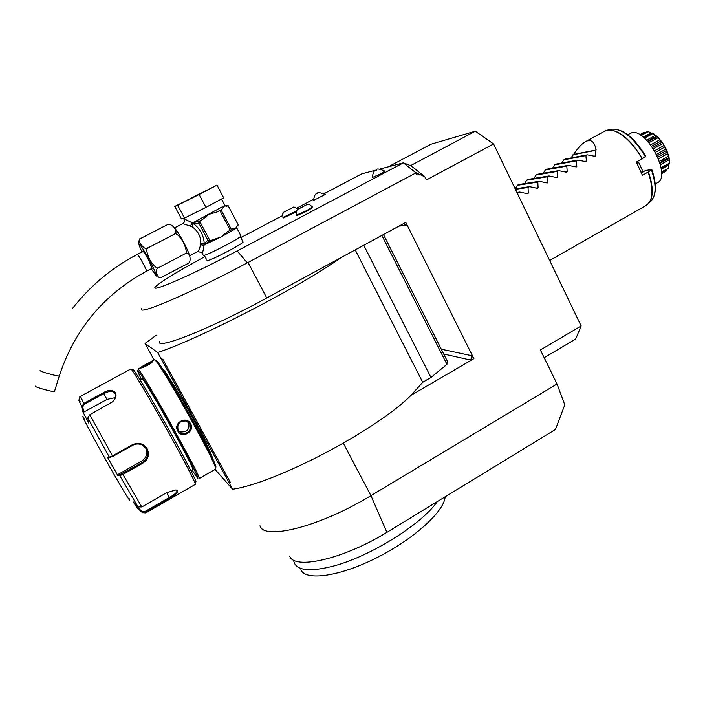 <?xml version="1.0" encoding="UTF-8"?>
<svg xmlns="http://www.w3.org/2000/svg" width="705" height="705" viewBox="0 0 705 705"><rect width="100%" height="100%" fill="white"/><g stroke="black" fill="none" stroke-linecap="round" stroke-linejoin="round"><path stroke-width="1.06" d="M375.747 170.161L361.691 173.879L324.133 193.69M313.487 199.312L296.699 208.16M282.476 215.668L240.802 237.647M388.102 166.882L430.931 144.225L475.302 131.218L493.571 143.917L426.384 179.96L424.754 176.664L411.147 165.834L403.419 162.829L380.118 168.997M204.988 256.585C179.114 270.588 162.89 280.387 156.325 285.992C145.988 294.796 189.698 276.166 237.171 250.927L247.305 262.859L248.054 262.463L266.772 297.977L405.78 222.419L473.91 358.66L411.015 395.32L422.709 382.295L355.214 249.905M424.754 176.664L417.862 173.686L416.681 174.32L415.959 172.866L403.419 162.829L237.171 250.927M204.353 255.404L207.059 260.48C208.01 261.035 215.078 257.907 228.27 251.086C237.065 246.38 242.026 243.384 243.137 242.088L240.352 236.792M282.996 217.545L283.225 217.995L296.171 211.852M296.602 215.175L296.84 215.633L306.772 211.253L312.756 207.499M384.956 171.103L380.621 173.853L372.328 177.493C373.474 168.777 376.179 170.813 376.258 169.861C377.563 171.103 373.817 166.433 385.018 171.165M325.155 194.501L313.549 200.431C314.747 192.042 317.038 194.377 317.144 193.373C318.475 194.536 314.553 190.253 325.208 194.554M415.959 172.866L248.054 262.463M417.862 173.686L415.166 172.231M259.978 525.815C263.767 540.761 320.273 526.591 370.953 495.65L557.038 383.996L540.391 349.98L581.158 325.939L575.677 339.043L544.172 357.699M493.571 143.917L581.158 325.939M247.305 262.859C190.491 293.289 135.871 316.466 141.661 308.57M159.559 341.29C154.606 350.764 210.346 328.874 266.772 297.977M156.246 335.236L145.063 343.467L157.682 352.526C199.48 338.894 301.652 285.93 340.55 257.88M215.069 469.415L232.65 489.261C277.18 482.493 376.602 429.971 411.015 395.32M232.65 489.261L161.797 360.026L162.785 359.127L161.868 360.088M228.808 482.185L230.262 482.255L162.785 359.127M161.797 360.026L157.682 352.526M473.813 358.633L471.971 355.761L470.702 360.079L473.91 358.66M422.709 382.295L430.966 377.501L446.944 364.353L447.226 360.96L444.502 355.576M403.551 223.635L406.75 225.362L405.71 222.463M381.872 235.417L446.944 364.353M430.966 377.501L363.762 245.261M148.737 350.156L145.063 343.467M148.72 350.191L154.104 359.929M161.991 368.195C163.287 367.508 179.149 393.24 193.646 419.757C206.063 442.625 212.311 455.456 212.399 458.25M164.785 365.41L170.848 376.452M220.127 466.349L225.997 477.056M343.335 443.242L370.953 495.65L386.869 532.372C343.282 559.197 294.258 570.195 289.676 556.122M557.038 383.996L564.802 404.855L555.47 429.46L386.869 532.372M437.223 501.643C421.89 524.405 368.318 557.629 331.359 566.617C310.685 571.614 298.418 570.557 294.531 563.427L293.818 561.268M445.137 496.805C444.397 511.143 414.293 538.814 377.025 557.602C339.775 576.514 305.891 581.237 300.832 569.851M475.302 131.218L410.583 165.613M641.418 172.637L642.563 170.725L638.968 162.925L636.368 162.071L642.431 175.254L648.415 171.879C653.403 186.569 653.544 197.03 648.829 203.243L647.34 204.644M636.351 162.079L645.789 156.404M638.968 162.925L636.73 162.767M642.563 170.725L641.603 173.086M648.133 172.046C653.826 189.284 653.183 200.414 646.212 205.419L651.737 200.229C656.575 193.796 656.611 183.573 651.834 169.57L645.727 170.399L641.955 172.522M651.834 169.57L648.415 171.879M655.227 183.996L657.439 182.745C671.891 176.47 646.873 127.878 631.654 132.804L627.706 134.664M645.568 132.54L644.987 132.381M644.344 132.179L639.805 134.69L644.344 132.179M666.437 170.169L666.278 171.007L661.554 173.668M661.554 173.677L666.163 171.068M666.243 171.024L666.586 169.649M668.886 164.283L668.763 168.195L661.563 172.478M668.825 168.054L661.554 171.905M668.666 167.887L668.763 164.988L661.316 169.182M661.237 168.592L669.433 163.886L661.22 168.521M648.089 141.679L657.034 136.708L657.73 136.929L662.497 142.666L666.384 149.522L668.966 156.862L669.75 163.058L661.052 167.49M669.75 163.058L669.433 163.886M669.45 162.758L669.027 159.832L660.435 164.662M669.027 159.832L668.842 158.387L660.065 163.322M668.842 158.387L668.789 157.576L659.854 162.599M668.904 156.616L668.463 156.237L659.439 161.304M668.789 157.576L668.966 156.862M668.463 156.237L667.67 153.593L658.505 158.74M667.67 153.593L667.115 152.007L657.862 157.189M667.115 152.007L666.454 150.509L657.201 155.69M666.384 149.522L665.82 149.125L656.54 154.316M666.454 150.509L666.507 149.777M665.82 149.125L664.85 147.054L655.491 152.289M664.85 147.054L663.987 145.512L654.619 150.747M663.987 145.512L662.7 143.582L653.412 148.764M662.497 142.666L661.845 142.331L652.583 147.495M662.7 143.582L662.656 142.903M661.845 142.331L660.929 141.026L651.676 146.182M660.929 141.026L659.862 139.74L650.689 144.842M659.862 139.74L658.003 137.678L648.979 142.692M658.003 137.678L657.906 137.105M657.034 136.708L656.381 136.285L647.622 141.159M656.381 136.285L655.253 135.404L646.679 140.163M655.253 135.404L652.971 133.518L644.582 138.171M652.971 133.518L652.002 132.963L643.815 137.501M652.002 132.963L643.762 137.466M650.75 133.034L651.332 133.271L650.75 133.034L643.357 137.131M650.38 132.857L648.221 131.624L641.171 135.527M648.221 131.624L647.384 131.535L640.713 135.228M648.177 131.412L651.35 133.263M652.874 133.113L657.633 136.902M561.735 163.04L563.753 159.823L565.119 159.074L587.336 154.809L595.373 156.395M552.509 168.151L554.544 164.882L555.928 164.124L577.809 160.061L585.829 161.665M543.255 173.28L545.309 169.949L546.692 169.191L568.239 165.331L576.241 166.953M533.949 178.427L536.029 175.043L537.413 174.285L558.624 170.628L566.609 172.267M524.608 183.608L526.705 180.163L528.107 179.396L548.966 175.95L556.941 177.607M515.223 188.808L517.347 185.3L518.748 184.525L539.263 181.291L547.221 182.965M517.355 193.355L519.735 192.051L527.657 193.76M539.263 181.291L537.818 182.093L538.1 187.75L537.562 188.341L529.525 186.658L528.063 187.459L528.309 193.152L527.763 193.752M548.966 175.95L547.521 176.744L547.847 182.366L547.318 182.947M558.624 170.628L557.188 171.421L557.549 177.008L557.029 177.59M568.239 165.331L566.802 166.124L567.208 171.676L566.697 172.249M577.809 160.061L576.382 160.846L576.822 166.362L576.32 166.935M587.336 154.809L585.917 155.594L586.401 161.084L585.908 161.648M642.079 158.881C630.984 138.612 613.086 125.772 604.634 131.165L585.379 141.714C590.949 138.762 594.526 141.511 596.122 149.98L595.417 150.368L595.937 155.814L595.443 156.378M585.379 141.714C581.757 143.785 577.827 148.024 573.597 154.421L570.918 157.964M595.417 150.368L572.909 154.8M596.122 149.98L573.597 154.421M585.917 155.594L563.753 159.823M576.382 160.846L554.544 164.882M566.802 166.124L545.309 169.949M557.188 171.421L536.029 175.043M547.521 176.744L526.705 180.163M537.818 182.093L517.347 185.3M529.525 186.658L515.17 188.817M528.063 187.459L515.425 189.345M519.735 192.051L516.924 192.447M215.413 467.679L215.941 467.01C215.827 460.092 161.938 363.859 156.325 360.537L155.585 360.211M145.265 364.741L138.154 369.076C142.498 371.755 203.498 481.251 199.171 478.545L215.536 469.151L215.571 468.296C215.439 461.361 160.661 363.516 155.029 360.176L154.325 359.814L146.869 363.868M140.286 367.922L140.269 367.904C139.608 367.596 152.342 360.669 152.721 361.154L152.659 361.498C151.892 363.568 140.771 368.971 140.286 367.922L140.506 367.984M190.606 423.731C195.294 431.654 181.872 439.171 177.731 430.958C172.919 422.885 186.411 415.404 190.606 423.731L189.945 423.978C191.346 430.755 188.517 433.883 181.449 433.346L178.242 430.543C176.699 423.82 179.431 420.647 186.428 421.026L189.945 423.978M192.007 469.944L197.4 477.884C200.52 481.4 189.619 459.739 173.201 430.147C156.836 400.599 140.251 372.707 137.766 370.363L137.404 370.742L141.344 379.44M140.172 380.083L142.26 378.938C142.507 377.413 158.317 403.868 173.351 431.143C186.27 454.681 192.791 467.433 192.923 469.415L190.844 470.605M195.823 482.07L195.981 481.541C194.113 476.474 185.988 460.867 171.606 434.729C154.369 403.524 135.95 372.302 133.483 369.931L132.989 369.79M176.1 489.975L176.788 490.336C177.554 491.923 175.113 494.302 169.447 497.448L144.789 511.618L141.679 511.284L137.316 506.904L141.784 506.974L166.838 492.61L175.836 489.957C179.625 490.997 177.625 493.729 169.843 498.171L145.204 512.341L145.732 512.914L195.426 484.335L195.347 483.718C193.426 478.58 185.08 462.603 170.31 435.787C152.615 403.762 133.765 371.729 131.297 369.323L130.839 368.988L80.458 396.342L83.763 403.419L103.291 392.782C113.003 386.543 120.969 393.928 112.28 401.973L89.755 414.751L87.834 417.994L88.9 423.397L82.978 412.072L81.912 406.706L83.763 403.419L84.239 404.273L103.767 393.628C109.733 390.588 113.646 390.764 115.497 394.148C116.043 396.228 115.285 398.528 113.232 401.048M144.789 511.618L145.204 512.341L141.308 511.909L136.84 507.415L133.315 502.022L137.854 506.578L119.771 475.619L117.726 475.39L107.371 457.06L109.372 457.21L112.412 455.897L132.364 444.74C138.471 442.097 143.415 443.445 147.178 448.777C149.689 454.699 148.209 459.528 142.736 463.273L122.89 474.465L119.771 475.619L120.009 474.668L118.008 474.447L141.564 461.167C146.525 457.765 147.953 453.368 145.864 447.992M80.079 401.506C77.903 398.281 78.511 400.017 81.912 406.706L82.741 406.873L84.239 404.273M87.834 417.994L109.372 457.21L112.747 456.461L132.681 445.313C135.889 443.63 139.132 443.56 142.428 445.102L146.525 449.014C148.852 454.496 147.451 458.999 142.304 462.506L120.009 474.668M141.308 511.909L141.679 511.284M128.953 498.188C132.566 505.899 123.102 490.548 109.301 466.111C92.32 436.148 78.132 408.962 84.292 418.426M82.978 412.072L83.772 412.108L82.741 406.873M83.772 412.108L107.01 399.409L115.276 397.638M107.371 457.06L110.288 457.457M117.726 475.39L118.008 474.447M136.84 507.415L137.316 506.904M141.264 367.887L152.262 361.982M178.427 430.852L180.172 431.883C187.16 432.447 189.971 429.345 188.588 422.595L188.191 421.96M201.912 252.813L203.278 255.386C204.238 255.897 211.623 252.593 225.441 245.455C234.668 240.546 239.867 237.435 241.057 236.131L236.58 227.627M201.498 252.161L201.982 252.822C202.608 253.033 203.313 250.539 204.089 245.331L200.687 244.82L200.775 243.472C200.925 236.422 197.929 230.799 191.795 226.605L182.762 223.644M201.982 252.822L197.858 251.465C198.44 251.341 199.383 249.129 200.687 244.82L203.771 245.252M184.648 253.985L159.022 267.433C154.606 267.239 156.581 279.691 161.172 277.453L187.53 263.74C189.812 263.044 190.57 260.568 189.821 256.312C188.112 253.377 186.384 252.601 184.648 253.985C187.098 253.756 186.658 249.79 183.318 242.106C178.762 235.056 175.695 232.456 174.117 234.324C176.506 233.663 176.55 231.39 174.241 227.495C171.43 224.692 169.174 223.767 167.482 224.71L167.684 224.648M139.643 246.583L139.07 244.846C138.48 240.951 139.22 238.722 141.3 238.158C135.007 238.581 144.939 252.214 148.35 247.711C145.856 247.948 146.305 251.932 149.707 259.678C154.333 266.737 157.435 269.328 159.022 267.433M166.759 225.01L141.3 238.158M174.117 234.324L148.35 247.711M142.833 251.535L142.851 251.156C143.591 251.474 145.486 254.373 148.517 259.845L152.024 268.349M54.541 391.31L54.497 391.442C53.827 392.403 34.783 387.195 35.25 386.173L35.268 386.111M191.795 226.605L193.443 223.617L198.881 223.212L207.913 240.202L204.23 243.877C203.895 235.681 200.299 228.931 193.443 223.617L192.121 223.185L190.57 225.838L192.095 222.806C187.133 220.172 184.472 219.026 184.128 219.352L184.375 219.942M184.516 218.092L181.467 218.947L174.787 206.433L217.008 185.133L223.679 197.841L205.948 207.376L184.516 218.092L177.704 205.314L174.787 206.433M217.008 185.133L199.136 194.51L205.948 207.376M199.136 194.51L177.704 205.314M191.98 223.088L199.374 221.123L202.273 219.669L208.988 214.373L217.193 211.923L221.996 209.297L223.846 206.283L228.05 205.525L238.264 224.957L236.475 226.71L235.629 228.676L232.509 228.931L227.38 231.848L220.973 237.012L210.019 240.749L199.656 221.229L198.881 223.212M231.469 229.645L221.062 209.879L221.996 209.297M228.05 205.525L226.287 206.292M202.273 219.669L199.656 221.229M230.297 230.315L219.872 210.531L217.193 211.923M200.317 220.683L199.374 221.123L198.81 222.542M192.236 223.132L224.895 205.411M209.764 240.995L203.789 245.084L204.23 243.877L200.775 243.472M207.913 240.202L210.019 240.749M208.433 240.652L210.566 240.643M209.685 241.031L210.707 240.581M203.904 245.04L220.973 237.012L235.629 228.676L236.677 227.812L236.475 226.71M219.872 210.531L221.062 209.879M293.086 207.393L284.106 211.932L293.086 207.393C293.597 206.574 295.166 207.191 297.766 209.244M291.526 208.195L285.534 211.35L291.526 208.195M307.23 204.468L297.792 209.226L307.23 204.468L309.442 204.529L312.465 206.935M305.582 205.314L299.29 208.636L305.582 205.314M470.702 360.079L443.736 354.033M471.971 355.761L441.295 349.204M406.75 225.362L398.995 226.111M645.428 156.766C633.883 137.924 622.718 128.715 611.931 129.147C623.238 128.715 634.526 137.81 645.806 156.431M651.737 200.229C656.32 194.192 656.232 184.084 651.464 169.905M606 130.548L607.842 130.037C618.937 129.623 630.446 139.176 642.361 158.713M594.024 156.175L595.937 155.814M584.454 161.427L586.401 161.084M574.848 166.715L576.822 166.362M565.19 172.011L567.208 171.676M555.487 177.343L557.549 177.008M545.74 182.692L547.847 182.366M535.95 188.059L538.1 187.75M526.106 193.461L528.309 193.152M89.755 414.751L112.747 456.461M103.291 392.782L107.01 399.409M132.364 444.74L132.681 445.313M147.178 448.777L146.525 449.014M142.736 463.273L141.564 461.167M122.476 473.689L141.784 506.974M169.843 498.171L166.75 492.663M152.721 361.154L152.588 361.612M177.731 430.958L178.242 430.543M151.178 268.799L155.84 275.056C158.502 276.149 140.824 243.516 139.326 244.591C138.894 244.873 139.775 247.332 141.978 251.967M146.499 271.231L146.534 271.222C147.565 271.196 138.118 253.879 137.343 254.382L137.299 254.408M59.317 375.827L59.282 375.941C58.656 376.761 39.639 371.5 40.062 370.618L40.079 370.574M184.128 219.352C184.869 221.141 184.437 222.56 182.833 223.608C184.357 222.163 184.895 220.965 184.393 220.013M227.142 206.098L226.34 206.292M283.93 212.09L282.793 213.738L282.952 217.466L296.461 210.971M297.589 209.411L296.364 211.218L296.549 215.078L306.481 210.689L312.518 207.032L312.8 207.596M383.467 234.554L447.226 360.96M646.212 205.419L549.662 260.498M644.943 132.364L644.37 132.17M666.251 171.015L666.428 170.24M668.957 157.338L668.728 158.22M656.417 136.418L657.298 136.708M604.634 131.165L611.931 129.147M131.297 369.323L133.483 369.931M80.053 401.33C78.837 398.395 78.978 396.73 80.458 396.342M145.732 512.914L142.771 512.72M195.347 483.718L195.981 481.541M215.571 468.296L215.941 467.01M155.029 360.176L156.325 360.537M181.449 433.346L180.172 431.883M174.567 227.874L182.78 223.626M189.821 256.312C187.706 249.015 179.237 233.381 174.241 227.495M156.677 276.175L154.28 273.452M143.185 251.341L137.316 254.39C111.883 267.688 90.214 285.789 72.298 308.711M152.377 268.164L146.534 271.222C103.82 294.382 74.739 329.288 59.282 375.941L54.497 391.442M189.663 255.765L197.858 251.465M183.538 218.365L184.076 219.378M221.52 199.004L224.957 205.516L226.384 206.292"/></g></svg>
